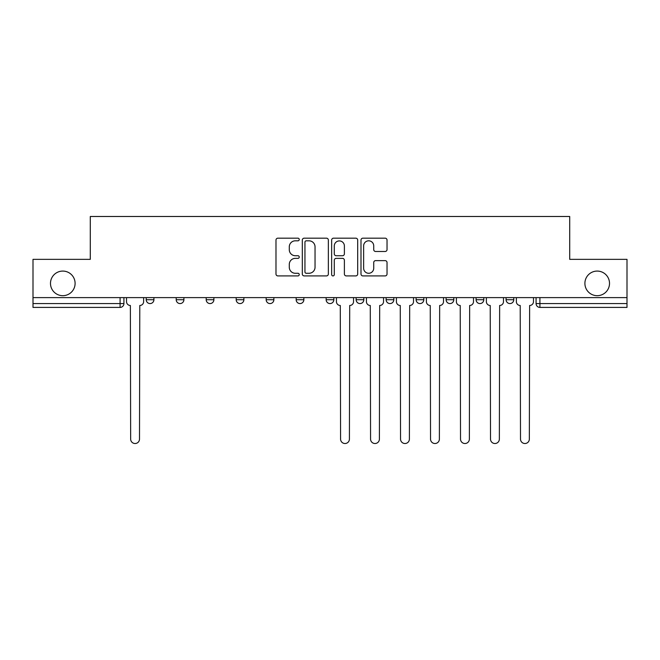 <?xml version="1.0" encoding="UTF-8"?>
<svg xmlns="http://www.w3.org/2000/svg" width="660" height="660" viewBox="0 0 660 660"><rect width="100%" height="100%" fill="white"/><g stroke="black" fill="none" stroke-linecap="round" stroke-linejoin="round"><path stroke-width="0.99" d="M299.244 239.498A1.32 1.32 0 0 0 297.924 238.177L277.876 238.177A1.889 1.889 0 0 0 275.987 240.067L275.987 274.032A1.889 1.889 0 0 0 277.876 275.913L297.924 275.913A1.32 1.32 0 0 0 299.244 274.593A1.32 1.32 0 0 0 297.924 273.273L295.325 273.273A6.039 6.039 0 0 1 289.286 267.234L289.286 264.404A6.039 6.039 0 0 1 295.325 258.365L297.924 258.365A1.32 1.32 0 0 0 299.244 257.045A1.32 1.32 0 0 0 297.924 255.725L295.325 255.725A6.039 6.039 0 0 1 289.286 249.686L289.286 246.857A6.039 6.039 0 0 1 295.325 240.817L297.924 240.817A1.32 1.32 0 0 0 299.244 239.498M584.9 283.387A12.301 12.301 0 0 0 597.201 295.688A12.301 12.301 0 0 0 609.51 283.387A12.301 12.301 0 0 0 597.201 271.078A12.301 12.301 0 0 0 584.9 283.387M50.49 283.387A12.301 12.301 0 0 0 62.799 295.688A12.301 12.301 0 0 0 75.1 283.387A12.301 12.301 0 0 0 62.799 271.078A12.301 12.301 0 0 0 50.49 283.387M476.099 297.611L476.099 299.722L483.788 299.722A3.845 3.845 0 0 1 479.944 303.567A3.845 3.845 0 0 1 476.099 299.722L476.099 297.611M386.133 297.611L386.133 299.722L393.822 299.722A3.845 3.845 0 0 1 389.977 303.567A3.845 3.845 0 0 1 386.133 299.722L386.133 297.611M326.155 297.611L326.155 299.722L333.844 299.722A3.845 3.845 0 0 1 330 303.567A3.845 3.845 0 0 1 326.155 299.722L326.155 297.611M296.167 297.611L296.167 299.722L303.856 299.722A3.845 3.845 0 0 1 300.011 303.567A3.845 3.845 0 0 1 296.167 299.722L296.167 297.611M236.189 299.722L236.189 297.611L236.189 299.722A3.845 3.845 0 0 0 240.034 303.567A3.845 3.845 0 0 1 236.189 299.722L243.878 299.722A3.845 3.845 0 0 1 240.034 303.567M176.212 299.722L176.212 297.611L176.212 299.722A3.845 3.845 0 0 0 180.056 303.567A3.845 3.845 0 0 1 176.212 299.722L183.901 299.722A3.845 3.845 0 0 1 180.056 303.567A3.845 3.845 0 0 0 183.901 299.722L183.901 297.611L183.901 299.722M385.143 251.485A1.889 1.889 0 0 0 387.032 249.596L387.032 240.067A1.889 1.889 0 0 0 385.143 238.177L362.876 238.177A1.889 1.889 0 0 0 360.995 240.067L360.995 274.032A1.889 1.889 0 0 0 362.876 275.913L385.143 275.913A1.889 1.889 0 0 0 387.032 274.032L387.032 262.523A1.889 1.889 0 0 0 385.143 260.634L375.614 260.634A1.889 1.889 0 0 0 373.725 262.523L373.725 268.224A5.049 5.049 0 0 1 368.684 273.273A5.049 5.049 0 0 1 363.635 268.224L363.635 245.866A5.049 5.049 0 0 1 368.684 240.817A5.049 5.049 0 0 1 373.725 245.866L373.725 249.596A1.889 1.889 0 0 0 375.614 251.485L385.143 251.485M33 297.611L33 259.355L90.288 259.355L90.288 216.488L569.712 216.488L569.712 259.355L627 259.355L627 297.611L33 297.611L33 303.567L123.923 303.567L123.923 297.611M328.35 240.067A1.889 1.889 0 0 0 326.461 238.177L304.194 238.177A1.889 1.889 0 0 0 302.313 240.067L302.313 274.032A1.889 1.889 0 0 0 304.194 275.913L326.461 275.913A1.889 1.889 0 0 0 328.35 274.032L328.35 240.067M333.539 238.177L355.806 238.177A1.889 1.889 0 0 1 357.687 240.067L357.687 274.032A1.889 1.889 0 0 1 355.806 275.913L346.277 275.913A1.889 1.889 0 0 1 344.388 274.032L344.388 260.254A1.889 1.889 0 0 0 342.499 258.365L336.179 258.365A1.889 1.889 0 0 0 334.29 260.254L334.29 274.593A1.32 1.32 0 0 1 332.97 275.913A1.32 1.32 0 0 1 331.65 274.593L331.65 240.067A1.889 1.889 0 0 1 333.539 238.177M536.077 297.611L536.077 303.567L627 303.567L627 307.411L539.921 307.411A3.845 3.845 0 0 1 536.077 303.567M627 297.611L627 303.567M120.079 297.611L120.079 307.411A3.845 3.845 0 0 0 123.923 303.567A3.845 3.845 0 0 1 120.079 307.411L33 307.411L33 303.567M513.777 297.611L513.777 299.722A3.845 3.845 0 0 1 509.933 303.567A3.845 3.845 0 0 1 506.088 299.722A3.845 3.845 0 0 0 509.933 303.567M506.088 297.611L506.088 299.722L513.777 299.722M483.788 297.611L483.788 299.722A3.845 3.845 0 0 1 479.944 303.567M453.799 297.611L453.799 299.722A3.845 3.845 0 0 1 449.955 303.567A3.845 3.845 0 0 1 446.111 299.722L453.799 299.722M446.111 297.611L446.111 299.722M416.122 297.611L416.122 299.722L423.811 299.722L423.811 297.611L423.811 299.722A3.845 3.845 0 0 1 419.966 303.567A3.845 3.845 0 0 1 416.122 299.722A3.845 3.845 0 0 0 419.966 303.567M393.822 297.611L393.822 299.722M363.833 297.611L363.833 299.722A3.845 3.845 0 0 1 359.989 303.567A3.845 3.845 0 0 1 356.144 299.722L363.833 299.722L363.833 297.611M356.144 297.611L356.144 299.722M333.844 299.722L333.844 297.611L333.844 299.722A3.845 3.845 0 0 1 330 303.567M303.856 299.722L303.856 297.611L303.856 299.722A3.845 3.845 0 0 1 300.011 303.567M273.867 297.611L273.867 299.722A3.845 3.845 0 0 1 270.022 303.567A3.845 3.845 0 0 1 266.178 299.722A3.845 3.845 0 0 0 270.022 303.567A3.845 3.845 0 0 0 273.867 299.722L273.867 297.611M266.178 297.611L266.178 299.722L273.867 299.722M243.878 297.611L243.878 299.722M213.889 297.611L213.889 299.722A3.845 3.845 0 0 1 210.045 303.567A3.845 3.845 0 0 1 206.2 299.722L213.889 299.722M206.2 297.611L206.2 299.722M153.912 297.611L153.912 299.722A3.845 3.845 0 0 1 150.067 303.567A3.845 3.845 0 0 1 146.223 299.722A3.845 3.845 0 0 0 150.067 303.567A3.845 3.845 0 0 0 153.912 299.722L153.912 297.611M146.223 297.611L146.223 299.722L153.912 299.722M306.273 240.817A1.32 1.32 0 0 0 304.953 242.137L304.953 271.953A1.32 1.32 0 0 0 306.273 273.273L309.012 273.273A6.039 6.039 0 0 0 315.043 267.234L315.043 246.857A6.039 6.039 0 0 0 309.012 240.817L306.273 240.817M344.388 245.965A5.049 5.049 0 0 0 339.339 240.916A5.049 5.049 0 0 0 334.29 245.965L334.29 253.836A1.889 1.889 0 0 0 336.179 255.725L342.499 255.725A1.889 1.889 0 0 0 344.388 253.836L344.388 245.965M126.522 301.645L126.522 297.611L126.522 301.645A3.845 3.845 0 0 0 130.367 305.489L130.655 439.09A4.422 4.422 0 0 0 135.077 443.512A4.422 4.422 0 0 0 139.499 439.09L139.788 305.489A3.845 3.845 0 0 0 143.632 301.645L143.632 297.611L143.632 301.645M130.367 305.489L130.655 439.09M139.499 439.09L139.788 305.489M366.432 301.645L366.432 297.611L366.432 301.645A3.845 3.845 0 0 0 370.276 305.489L370.565 439.09A4.422 4.422 0 0 0 374.979 443.512A4.422 4.422 0 0 0 379.401 439.09L379.69 305.489A3.845 3.845 0 0 0 383.534 301.645L383.534 297.611L383.534 301.645M396.412 301.645L396.412 297.611L396.412 301.645A3.845 3.845 0 0 0 400.265 305.489L400.546 439.09A4.422 4.422 0 0 0 404.968 443.512A4.422 4.422 0 0 0 409.39 439.09L409.678 305.489A3.845 3.845 0 0 0 413.523 301.645L413.523 297.611L413.523 301.645M426.401 301.645L426.401 297.611L426.401 301.645A3.845 3.845 0 0 0 430.246 305.489L430.534 439.09A4.422 4.422 0 0 0 434.957 443.512A4.422 4.422 0 0 0 439.379 439.09L439.667 305.489A3.845 3.845 0 0 0 443.512 301.645L443.512 297.611L443.512 301.645M336.443 297.611L336.443 301.645A3.845 3.845 0 0 0 340.288 305.489L340.576 439.09A4.422 4.422 0 0 0 344.99 443.512A4.422 4.422 0 0 0 349.412 439.09L349.701 305.489A3.845 3.845 0 0 0 353.546 301.645L353.546 297.611M370.276 305.489L370.565 439.09M379.401 439.09L379.69 305.489M400.265 305.489L400.546 439.09M409.39 439.09L409.678 305.489M430.246 305.489L430.534 439.09M439.379 439.09L439.667 305.489M456.39 301.645L456.39 297.611L456.39 301.645A3.845 3.845 0 0 0 460.234 305.489L460.523 439.09A4.422 4.422 0 0 0 464.945 443.512A4.422 4.422 0 0 0 469.367 439.09L469.656 305.489A3.845 3.845 0 0 0 473.501 301.645L473.501 297.611L473.501 301.645M460.234 305.489L460.523 439.09M469.367 439.09L469.656 305.489M486.379 301.645L486.379 297.611L486.379 301.645A3.845 3.845 0 0 0 490.223 305.489L490.512 439.09A4.422 4.422 0 0 0 494.934 443.512A4.422 4.422 0 0 0 499.356 439.09L499.645 305.489A3.845 3.845 0 0 0 503.489 301.645L503.489 297.611L503.489 301.645M490.223 305.489L490.512 439.09M499.356 439.09L499.645 305.489M516.367 301.645L516.367 297.611L516.367 301.645A3.845 3.845 0 0 0 520.212 305.489L520.501 439.09A4.422 4.422 0 0 0 524.923 443.512A4.422 4.422 0 0 0 529.345 439.09L529.634 305.489A3.845 3.845 0 0 0 533.478 301.645L533.478 297.611L533.478 301.645M520.212 305.489L520.501 439.09M529.345 439.09L529.634 305.489M539.921 297.611L539.921 307.411"/></g></svg>
